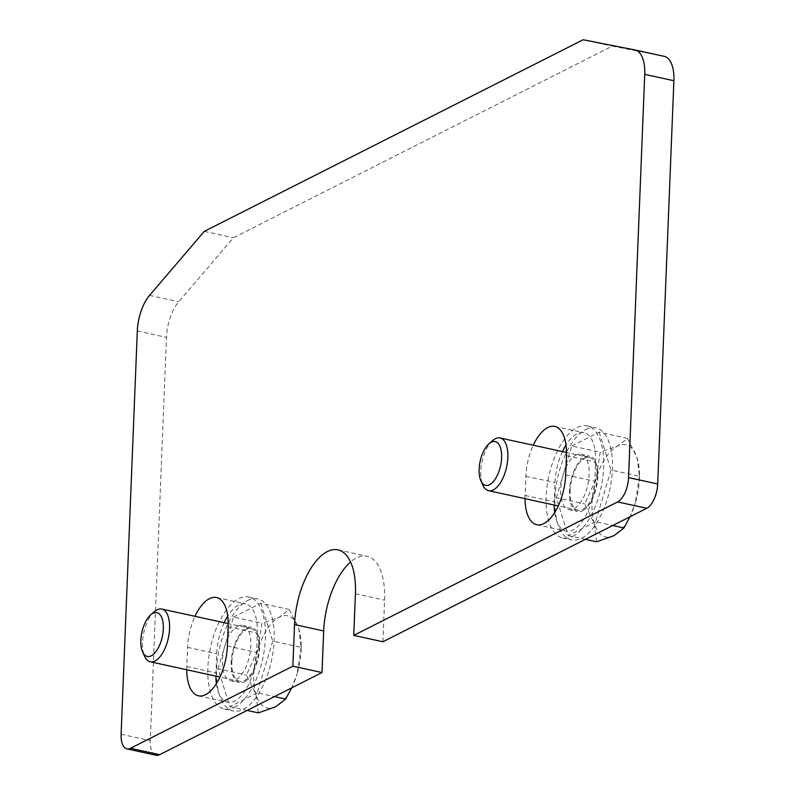 <?xml version="1.0" encoding="UTF-8"?>
<svg xmlns="http://www.w3.org/2000/svg" width="795" height="795" viewBox="0 0 795 795"><rect width="100%" height="100%" fill="white"/><g stroke="black" fill="none" stroke-linecap="round" stroke-linejoin="round"><path stroke-width="0.6" stroke-dasharray="3.98 2.98" d="M525.028 498.664A40.475 18.861 102.3 0 1 525.088 495.444L525.853 476.245A40.475 18.861 102.3 0 1 533.286 445.23M562.443 451.6A40.475 18.861 -77.7 0 0 555.009 482.615L554.234 501.814A40.475 18.861 -77.7 0 0 554.185 505.034M554.672 512.556A40.475 18.861 -77.7 0 0 565.891 531.09A40.475 18.861 -77.7 0 0 572.996 529.947A40.475 18.861 -77.7 0 0 594.829 481.283L595.604 462.084A40.475 18.861 -77.7 0 0 583.957 432.808A40.475 18.861 -77.7 0 0 576.852 433.951A40.475 18.861 -77.7 0 0 566.02 444.971M186.736 669.758A40.475 18.861 102.3 0 1 186.795 666.538L187.57 647.339A40.475 18.861 102.3 0 1 194.994 616.324M224.15 622.694A40.475 18.861 -77.7 0 0 216.717 653.709L215.952 672.908A40.475 18.861 -77.7 0 0 215.892 676.128M216.379 683.65A40.475 18.861 -77.7 0 0 227.599 702.184A40.475 18.861 -77.7 0 0 234.704 701.041A40.475 18.861 -77.7 0 0 256.547 652.377L257.312 633.178A40.475 18.861 -77.7 0 0 245.665 603.902A40.475 18.861 -77.7 0 0 238.56 605.045A40.475 18.861 -77.7 0 0 227.728 616.065M382.912 641.754L384.581 600.155A60.708 28.292 -77.7 0 0 367.101 556.252A60.708 28.292 -77.7 0 0 356.448 557.961A60.708 28.292 -77.7 0 0 350.575 561.976M664.034 56.296L612.309 46.12L233.432 237.745L178.726 301.742A33.728 15.721 -77.7 0 0 166.453 337.368L150.265 740.612A20.233 9.431 -77.7 0 0 156.088 755.25M583.162 39.75L612.309 46.12M204.275 231.375L233.432 237.745M572.738 536.347A57.339 26.722 -77.7 0 0 602.809 477.457A57.339 26.722 -77.7 0 0 587.167 425.931A57.339 26.722 -77.7 0 0 577.11 427.551A57.339 26.722 -77.7 0 0 547.03 486.441A57.339 26.722 -77.7 0 0 562.671 537.967A57.339 26.722 -77.7 0 0 572.738 536.347M585.855 429.469A57.339 26.722 102.3 0 1 595.912 427.849A57.339 26.722 102.3 0 1 611.554 479.375A57.339 26.722 102.3 0 1 581.483 538.255A57.339 26.722 102.3 0 1 571.416 539.875A57.339 26.722 102.3 0 1 555.775 488.349A57.339 26.722 102.3 0 1 585.855 429.469M575.997 455.068A28.332 13.207 102.3 0 1 580.976 454.273A28.332 13.207 102.3 0 1 588.697 479.733A28.332 13.207 102.3 0 1 573.841 508.83A28.332 13.207 102.3 0 1 568.872 509.625A28.332 13.207 102.3 0 1 561.141 484.165A28.332 13.207 102.3 0 1 575.997 455.068M582.586 510.738A28.332 13.207 -77.7 0 0 597.452 481.641A28.332 13.207 -77.7 0 0 589.721 456.181A28.332 13.207 -77.7 0 0 584.742 456.986A28.332 13.207 -77.7 0 0 569.886 486.083A28.332 13.207 -77.7 0 0 577.617 511.543A28.332 13.207 -77.7 0 0 582.586 510.738M234.445 707.441A57.339 26.722 -77.7 0 0 264.526 648.551A57.339 26.722 -77.7 0 0 248.885 597.025A57.339 26.722 -77.7 0 0 238.818 598.645A57.339 26.722 -77.7 0 0 208.747 657.535A57.339 26.722 -77.7 0 0 224.389 709.061A57.339 26.722 -77.7 0 0 234.445 707.441M247.563 600.563A57.339 26.722 102.3 0 1 257.63 598.943A57.339 26.722 102.3 0 1 273.271 650.469A57.339 26.722 102.3 0 1 243.191 709.349A57.339 26.722 102.3 0 1 233.134 710.969A57.339 26.722 102.3 0 1 217.492 659.443A57.339 26.722 102.3 0 1 247.563 600.563M237.715 626.162A28.332 13.207 102.3 0 1 242.684 625.367A28.332 13.207 102.3 0 1 250.415 650.827A28.332 13.207 102.3 0 1 235.549 679.924A28.332 13.207 102.3 0 1 230.58 680.719A28.332 13.207 102.3 0 1 222.848 655.259A28.332 13.207 102.3 0 1 237.715 626.162M244.304 681.832A28.332 13.207 -77.7 0 0 259.16 652.735A28.332 13.207 -77.7 0 0 251.429 627.275A28.332 13.207 -77.7 0 0 246.46 628.08A28.332 13.207 -77.7 0 0 231.603 657.177A28.332 13.207 -77.7 0 0 239.325 682.637A28.332 13.207 -77.7 0 0 244.304 681.832M639.438 476.245L635.344 502.897A47.223 22.012 -77.7 0 0 639.419 478.898A47.223 22.012 -77.7 0 0 639.478 476.284A47.223 22.012 -77.7 0 0 637.143 458.099A47.223 22.012 -77.7 0 0 617.536 446.075A47.223 22.012 -77.7 0 0 596.131 478.848A47.223 22.012 -77.7 0 0 592.056 502.847A47.223 22.012 -77.7 0 0 594.332 523.647L584.742 503.901L596.131 478.848L600.215 452.196L617.536 446.075L627.563 438.363L637.143 458.099L639.438 476.245L611.007 470.034L595.544 521.739L612.756 525.505M492.751 440.51A26.98 12.581 -77.7 0 0 480.796 471.167A26.98 12.581 -77.7 0 0 482.953 485.318M570.134 490.704A26.98 12.581 102.3 0 1 589.433 457.503A26.98 12.581 102.3 0 1 597.194 477.02A26.98 12.581 102.3 0 1 577.905 510.221A26.98 12.581 102.3 0 1 570.134 490.704M596.618 541.783L594.332 523.647A47.223 22.012 -77.7 0 0 613.939 535.671A47.223 22.012 -77.7 0 0 631.23 514.037A47.223 22.012 -77.7 0 0 635.344 502.897L629.958 516.81M595.544 521.739L568.196 535.572L556.321 497.69L584.742 503.901M556.321 497.69L571.794 445.985L600.215 452.196M568.196 535.572L585.418 539.338M571.794 445.985L599.142 432.152L627.563 438.363M599.142 432.152L611.007 470.034M301.146 647.339L297.052 673.991A47.223 22.012 -77.7 0 0 301.126 649.992A47.223 22.012 -77.7 0 0 301.196 647.378A47.223 22.012 -77.7 0 0 298.85 629.193A47.223 22.012 -77.7 0 0 279.244 617.168A47.223 22.012 -77.7 0 0 257.838 649.942A47.223 22.012 -77.7 0 0 253.764 673.941A47.223 22.012 -77.7 0 0 256.04 694.741L246.46 674.995L257.838 649.942L261.933 623.29L279.244 617.168L289.271 609.457L298.85 629.193L301.146 647.339L272.725 641.128L257.252 692.833L274.474 696.599M154.459 611.603A26.98 12.581 -77.7 0 0 142.504 642.261A26.98 12.581 -77.7 0 0 144.66 656.412M231.852 661.798A26.98 12.581 102.3 0 1 251.141 628.597A26.98 12.581 102.3 0 1 258.912 648.114A26.98 12.581 102.3 0 1 239.613 681.315A26.98 12.581 102.3 0 1 231.852 661.798M258.325 712.877L256.04 694.741A47.223 22.012 -77.7 0 0 275.646 706.765A47.223 22.012 -77.7 0 0 292.938 685.131A47.223 22.012 -77.7 0 0 297.052 673.991L291.666 687.904M257.252 692.833L229.904 706.666L218.039 668.784L246.46 674.995M218.039 668.784L233.501 617.079L261.933 623.29M229.904 706.666L247.126 710.432M233.501 617.079L260.849 603.246L289.271 609.457M260.849 603.246L272.725 641.128M525.088 495.444L554.234 501.814M525.853 476.245L555.009 482.615M186.795 666.538L215.952 672.908M187.57 647.339L216.717 653.709M355.425 593.785L384.581 600.155M228.165 626.808L257.312 633.178M227.39 646.007L256.547 652.377M566.447 455.714L595.604 462.084M565.682 474.913L594.829 481.283M121.108 734.242L150.265 740.612M149.579 295.372L178.726 301.742M137.306 330.988L166.453 337.368M536.734 524.71L565.891 531.09M198.452 695.804L227.599 702.184M337.954 549.872L367.101 556.252M216.508 597.532L245.665 603.902M554.801 426.438L583.957 432.808M587.167 425.931L595.912 427.849M580.976 454.273L589.721 456.181M568.872 509.625L577.617 511.543M562.671 537.967L571.416 539.875M248.885 597.025L257.63 598.943M242.684 625.367L251.429 627.275M230.58 680.719L239.325 682.637M224.389 709.061L233.134 710.969M589.433 457.503L566.507 452.494M577.905 510.221L558.249 505.928M639.478 476.284L639.498 473.939M631.23 514.037L630.942 514.673M251.141 628.597L228.225 623.588M239.613 681.315L219.967 677.022M301.196 647.378L301.216 645.033M292.938 685.131L292.649 685.767"/><path stroke-width="1.19" d="M533.286 445.23A40.475 18.861 102.3 0 1 547.695 427.581A40.475 18.861 102.3 0 1 554.801 426.438A40.475 18.861 102.3 0 1 566.447 455.714L565.682 474.913A40.475 18.861 102.3 0 1 543.84 523.567A40.475 18.861 102.3 0 1 536.734 524.71A40.475 18.861 102.3 0 1 525.028 498.664M554.185 505.034A40.475 18.861 -77.7 0 0 554.672 512.556M566.02 444.971A40.475 18.861 -77.7 0 0 562.443 451.6M194.994 616.324A40.475 18.861 102.3 0 1 209.413 598.675A40.475 18.861 102.3 0 1 216.508 597.532A40.475 18.861 102.3 0 1 228.165 626.808L227.39 646.007A40.475 18.861 102.3 0 1 205.557 694.661A40.475 18.861 102.3 0 1 198.452 695.804A40.475 18.861 102.3 0 1 186.736 669.758M215.892 676.128A40.475 18.861 -77.7 0 0 216.379 683.65M227.728 616.065A40.475 18.861 -77.7 0 0 224.15 622.694M350.575 561.976A60.708 28.292 -77.7 0 0 323.684 630.962L322.015 672.55L292.868 666.18L294.538 624.582A60.708 28.292 102.3 0 1 327.292 551.591A60.708 28.292 102.3 0 1 337.954 549.872A60.708 28.292 102.3 0 1 355.425 593.785L353.755 635.384L382.912 641.754L646.772 508.303A20.233 9.431 -77.7 0 0 657.694 483.976L673.892 80.722A33.728 15.721 -77.7 0 0 664.183 56.326A33.728 15.721 -77.7 0 0 664.034 56.296L635.175 49.986M292.868 666.18L130.489 748.304A20.233 9.431 102.3 0 1 126.932 748.88A20.233 9.431 102.3 0 1 121.108 734.242L137.306 330.988A33.728 15.721 102.3 0 1 149.579 295.372L204.275 231.375L583.162 39.75L634.877 49.926A33.728 15.721 102.3 0 1 635.026 49.956A33.728 15.721 102.3 0 1 644.735 74.352L628.547 477.596A20.233 9.431 102.3 0 1 617.626 501.933L353.755 635.384M126.932 748.88L156.088 755.25A20.233 9.431 -77.7 0 0 159.636 754.674L322.015 672.55M480.935 480.905L482.953 485.318A26.98 12.581 -77.7 0 0 488.557 490.684A26.98 12.581 -77.7 0 0 507.856 457.483A26.98 12.581 -77.7 0 0 500.085 437.966A26.98 12.581 -77.7 0 0 492.751 440.51L489.074 443.67A22.419 10.444 -77.7 0 0 479.137 469.149A22.419 10.444 -77.7 0 0 480.935 480.905A22.419 10.444 -77.7 0 0 493.178 481.78A22.419 10.444 -77.7 0 0 501.625 457.781A22.419 10.444 -77.7 0 0 489.074 443.67M629.958 516.81L623.966 527.959L613.939 535.671L596.618 541.783L585.418 539.338M612.756 525.505L623.966 527.959M142.643 651.999L144.66 656.412A26.98 12.581 -77.7 0 0 150.275 661.778A26.98 12.581 -77.7 0 0 169.564 628.577A26.98 12.581 -77.7 0 0 161.802 609.059A26.98 12.581 -77.7 0 0 154.459 611.603L150.782 614.764A22.419 10.444 -77.7 0 0 140.844 640.243A22.419 10.444 -77.7 0 0 142.643 651.999A22.419 10.444 -77.7 0 0 154.886 652.874A22.419 10.444 -77.7 0 0 163.333 628.875A22.419 10.444 -77.7 0 0 150.782 614.764M291.666 687.904L285.673 699.053L275.646 706.765L258.325 712.877L247.126 710.432M274.474 696.599L285.673 699.053M294.538 624.582L323.684 630.962M617.626 501.933L646.772 508.303M130.489 748.304L159.636 754.674M628.547 477.596L657.694 483.976M644.735 74.352L673.892 80.722M635.026 49.956L664.183 56.326M566.507 452.494L500.085 437.966M558.249 505.928L488.557 490.684M228.225 623.588L161.802 609.059M219.967 677.022L150.275 661.778"/></g></svg>
